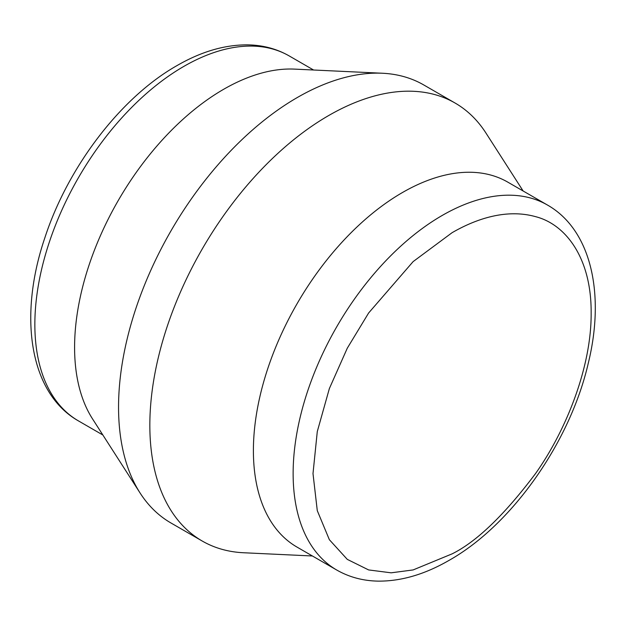 <?xml version="1.0" encoding="UTF-8"?>
<svg xmlns="http://www.w3.org/2000/svg" width="626" height="626" viewBox="0 0 626 626"><rect width="100%" height="100%" fill="white"/><g stroke="black" fill="none" stroke-linecap="round" stroke-linejoin="round"><path stroke-width="0.94" d="M336.772 570.051L297.045 547.108A210.727 121.663 -60 0 1 253.397 450.642A210.727 121.663 -60 0 1 402.401 192.558A210.727 121.663 -60 0 1 507.764 182.119L547.5 205.062A210.727 121.663 120 0 0 442.136 215.493A210.727 121.663 120 0 0 293.132 473.585A210.727 121.663 120 0 0 336.772 570.051C349.3 577.203 363.174 580.897 378.401 581.131C401.368 581.257 424.952 574.316 449.163 560.309C511.857 525.026 570.122 442.136 588.26 363.283C605.303 294.024 591.234 229.938 547.5 205.062M312.413 555.982L243.6 552.75A252.873 145.999 -60 0 1 202.206 541.02A252.873 145.999 -60 0 1 163.449 338.392A252.873 145.999 -60 0 1 328.642 115.56A252.873 145.999 -60 0 1 455.079 103.032A252.873 145.999 -60 0 1 485.933 133.017L523.14 190.993M202.206 541.02L170.921 522.96A252.873 145.999 -60 0 1 140.067 492.975A252.873 145.999 -60 0 1 118.549 407.197A252.873 145.999 -60 0 1 297.358 97.492A252.873 145.999 -60 0 1 382.4 73.242A252.873 145.999 -60 0 1 423.794 84.972L455.079 103.032M140.067 492.975L92.523 418.888A210.727 121.663 -60 0 1 74.588 347.407A210.727 121.663 -60 0 1 294.463 69.11L382.4 73.242M452.074 553.877C476.597 541.733 504.407 514.971 535.52 473.585C565.794 430.962 591.554 367.321 591.147 312.992C591.547 258.217 565.802 224.304 535.52 216.643C505.792 208.395 475.236 219.296 452.074 232.7L413.129 261.605L368.628 312.992L347.289 348.189L329.362 388.566L317.28 431.58L313 473.585L317.28 510.644L329.362 539.706L347.289 559.378L368.628 569.934L391.133 572.821L413.129 569.934L452.074 553.877M102.86 435L78.5 420.93A210.727 121.663 -60 0 1 34.853 324.464A210.727 121.663 -60 0 1 183.864 66.379A210.727 121.663 -60 0 1 289.22 55.941L313.587 70.01M78.5 420.93C29.352 393.112 18.209 316.185 44.814 237.911C67.929 166.79 120.849 97.406 176.837 65.683C201.228 51.567 224.977 44.634 248.084 44.869C263.123 45.174 276.841 48.867 289.22 55.941"/></g></svg>
